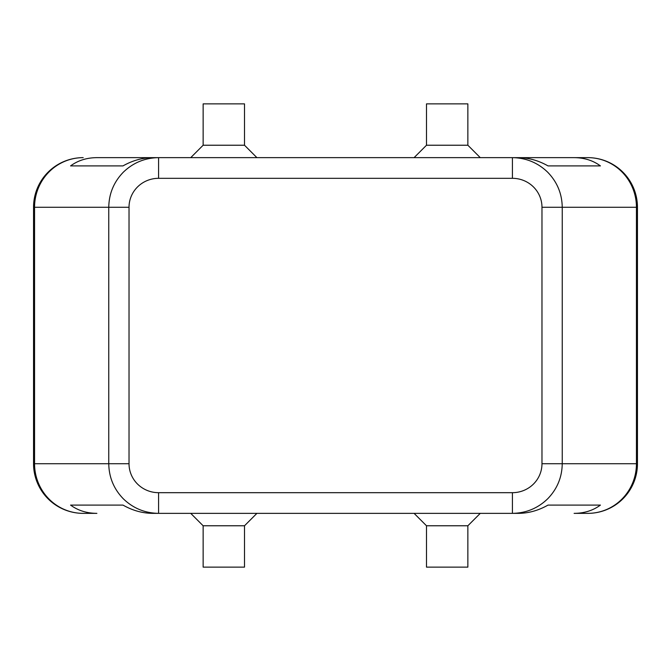 <?xml version="1.0" encoding="UTF-8"?>
<svg xmlns="http://www.w3.org/2000/svg" width="671" height="671" viewBox="0 0 671 671"><rect width="100%" height="100%" fill="white"/><g stroke="black" fill="none" stroke-linecap="round" stroke-linejoin="round"><path stroke-width="1.01" d="M83.187 157.643A49.637 49.637 0 0 0 33.55 207.272L34.556 207.272L34.556 463.728A49.637 48.631 90 0 0 48.798 498.821A49.637 48.631 90 0 0 83.187 513.357L96.884 513.357C86.744 513.29 77.97 510.53 70.572 505.087L122.969 505.087C132.59 510.53 142.487 513.29 152.661 513.357L158.574 513.357L158.574 492.682A29.549 28.954 180 0 1 129.025 463.728L108.761 463.728C108.979 477.341 113.844 489.042 123.347 498.821C133.168 508.291 144.911 513.139 158.574 513.357L512.426 513.357C526.089 513.139 537.832 508.291 547.653 498.821C557.156 489.042 562.021 477.341 562.239 463.728L541.975 463.728A29.549 28.954 0 0 1 512.426 492.682L512.426 513.357L518.339 513.357C528.513 513.29 538.41 510.53 548.031 505.087L600.428 505.087C593.03 510.53 584.256 513.29 574.116 513.357L587.813 513.357A49.637 48.631 -90 0 0 622.202 498.821A49.637 48.631 -90 0 0 636.443 463.728L562.239 463.728L562.239 207.272C562.021 193.659 557.156 181.958 547.653 172.179C537.832 162.709 526.089 157.861 512.426 157.643L512.426 178.318A29.549 28.954 0 0 1 541.975 207.272L636.443 207.272A49.637 48.631 -90 0 0 622.202 172.179A49.637 48.631 -90 0 0 587.813 157.643L574.116 157.643C584.256 157.71 593.03 160.47 600.428 165.913L548.031 165.913C538.41 160.47 528.513 157.71 518.339 157.643L158.574 157.643C144.911 157.861 133.168 162.709 123.347 172.179C113.844 181.958 108.979 193.659 108.761 207.272L108.761 463.728L33.55 463.728L33.55 207.272A49.637 49.637 0 0 1 83.187 157.643A49.637 48.631 90 0 0 48.798 172.179A49.637 48.631 90 0 0 34.556 207.272L129.025 207.272A29.549 28.954 180 0 1 158.574 178.318L158.574 157.643L152.661 157.643C142.487 157.71 132.59 160.47 122.969 165.913L70.572 165.913C77.97 160.47 86.744 157.71 96.884 157.643L158.574 157.643L96.884 157.643M587.813 513.357A49.637 49.637 0 0 0 637.45 463.728L637.45 207.272A49.637 49.637 0 0 0 622.914 172.179A49.637 49.637 0 0 1 637.45 207.272L636.443 207.272L636.443 463.728L637.45 463.728A49.637 49.637 0 0 1 587.813 513.357L574.116 513.357M244.504 525.77L244.504 567.129L203.137 567.129L203.137 525.77L244.504 525.77L256.909 513.357M467.863 525.77L426.496 525.77L426.496 567.129L467.863 567.129L467.863 525.77L480.268 513.357M203.137 145.23L244.504 145.23L244.504 103.871L203.137 103.871L203.137 145.23L190.732 157.643M426.496 145.23L426.496 103.871L467.863 103.871L467.863 145.23L426.496 145.23L414.091 157.643M574.116 157.643L512.426 157.643L574.116 157.643M83.187 513.357A49.637 49.637 0 0 1 48.086 498.821A49.637 49.637 0 0 0 83.187 513.357L96.884 513.357M70.572 505.087L122.969 505.087M548.031 505.087L600.428 505.087M70.572 165.913L122.969 165.913M548.031 165.913L600.428 165.913M587.813 157.643A49.637 49.637 0 0 1 622.914 172.179A49.637 49.637 0 0 0 587.813 157.643M48.086 498.821A49.637 49.637 0 0 1 33.55 463.728A49.637 49.637 0 0 0 48.086 498.821M129.025 463.728L129.025 207.272M541.975 207.272L541.975 463.728M158.574 178.318L512.426 178.318M512.426 492.682L158.574 492.682M467.863 145.23L480.268 157.643M256.909 157.643L244.504 145.23M414.091 513.357L426.496 525.77M203.137 525.77L190.732 513.357"/></g></svg>
